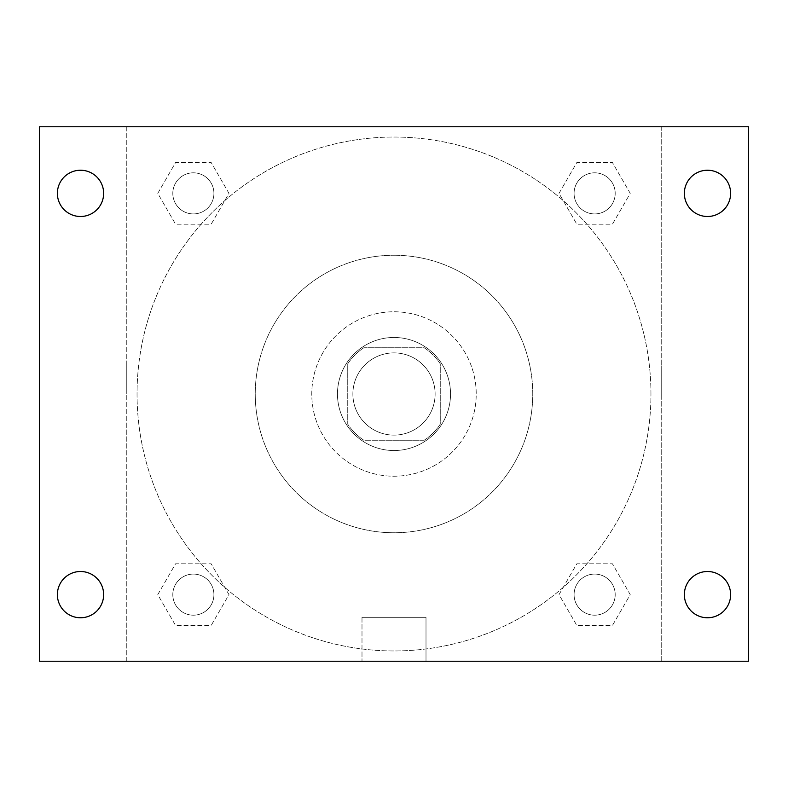 <?xml version="1.0" encoding="UTF-8"?>
<svg xmlns="http://www.w3.org/2000/svg" width="788" height="788" viewBox="0 0 788 788"><rect width="100%" height="100%" fill="white"/><g stroke="black" fill="none" stroke-linecap="round" stroke-linejoin="round"><path stroke-width="0.59" stroke-dasharray="3.94 2.96" d="M435.114 394A41.114 41.114 0 0 0 373.443 358.392A41.114 41.114 0 0 0 373.443 429.608A41.114 41.114 0 0 0 435.114 394A41.114 41.114 0 0 0 373.443 358.392A41.114 41.114 0 0 0 373.443 429.608A41.114 41.114 0 0 0 435.114 394M424.161 440.256L363.839 440.256A55.219 55.219 0 0 1 347.744 424.161L347.744 363.839A55.219 55.219 0 0 1 363.839 347.744L424.161 347.744A55.219 55.219 0 0 1 440.256 363.839L440.256 424.161A55.219 55.219 0 0 1 424.161 440.256L363.839 440.256A55.219 55.219 0 0 1 347.744 424.161L347.744 363.839A55.219 55.219 0 0 1 363.839 347.744L424.161 347.744A55.219 55.219 0 0 1 440.256 363.839L440.256 424.161A55.219 55.219 0 0 1 424.161 440.256M394 337.471A56.529 56.529 0 0 1 442.954 422.269A56.529 56.529 0 0 1 345.046 422.269A56.529 56.529 0 0 1 394 337.471A56.529 56.529 0 0 0 337.471 394A56.529 56.529 0 0 0 394 450.529A56.529 56.529 0 0 0 450.529 394A56.529 56.529 0 0 0 394 337.471M394 311.772A82.228 82.228 0 0 1 465.206 435.114A82.228 82.228 0 0 1 322.794 435.114A82.228 82.228 0 0 1 394 311.772A82.228 82.228 0 0 1 465.206 435.114A82.228 82.228 0 0 1 322.794 435.114A82.228 82.228 0 0 1 394 311.772M394 255.243A138.757 138.757 0 0 1 514.17 463.374A138.757 138.757 0 0 1 273.83 463.374A138.757 138.757 0 0 1 394 255.243A138.757 138.757 0 0 0 255.243 394A138.757 138.757 0 0 0 394 532.757A138.757 138.757 0 0 0 532.757 394A138.757 138.757 0 0 0 394 255.243M157.767 193.365L175.566 162.535L211.174 162.535L228.973 193.365L211.174 224.206L175.566 224.206L157.767 193.365L175.566 162.535L211.174 162.535L228.973 193.365L211.174 224.206L175.566 224.206L157.767 193.365L175.566 162.535L211.174 162.535L228.973 193.365L211.174 224.206L175.566 224.206L157.767 193.365M157.767 594.635L175.566 563.794L211.174 563.794L228.973 594.635L211.174 625.465L175.566 625.465L157.767 594.635L175.566 563.794L211.174 563.794L228.973 594.635L211.174 625.465L175.566 625.465L157.767 594.635L175.566 563.794L211.174 563.794L228.973 594.635L211.174 625.465L175.566 625.465L157.767 594.635M126.769 661.23L126.769 126.769L661.23 126.769L661.23 661.23L126.769 661.23L126.769 126.769L661.23 126.769L661.23 661.23L126.769 661.23L126.769 126.769L661.23 126.769L661.23 661.23L39.4 661.23L39.4 126.769L126.769 126.769L126.769 661.23M559.027 193.365L576.826 162.535L612.434 162.535L630.233 193.365L612.434 224.206L576.826 224.206L559.027 193.365L576.826 162.535L612.434 162.535L630.233 193.365L612.434 224.206L576.826 224.206L559.027 193.365L576.826 162.535L612.434 162.535L630.233 193.365L612.434 224.206L576.826 224.206L559.027 193.365M559.027 594.635L576.826 563.794L612.434 563.794L630.233 594.635L612.434 625.465L576.826 625.465L559.027 594.635L576.826 563.794L612.434 563.794L630.233 594.635L612.434 625.465L576.826 625.465L559.027 594.635L576.826 563.794L612.434 563.794L630.233 594.635L612.434 625.465L576.826 625.465L559.027 594.635M422.269 126.769L365.731 126.769L422.269 126.769M650.957 394A256.957 256.957 0 0 0 265.526 171.469A256.957 256.957 0 0 0 265.526 616.531A256.957 256.957 0 0 0 650.957 394A256.957 256.957 0 0 0 265.526 171.469A256.957 256.957 0 0 0 265.526 616.531A256.957 256.957 0 0 0 650.957 394M213.922 594.635A20.557 20.557 0 0 0 183.092 576.826A20.557 20.557 0 0 0 183.092 612.434A20.557 20.557 0 0 0 213.922 594.635A20.557 20.557 0 0 0 183.092 576.826A20.557 20.557 0 0 0 183.092 612.434A20.557 20.557 0 0 0 213.922 594.635A20.557 20.557 0 0 0 183.092 576.826A20.557 20.557 0 0 0 183.092 612.434A20.557 20.557 0 0 0 213.922 594.635A20.557 20.557 0 0 0 183.092 576.826A20.557 20.557 0 0 0 183.092 612.434A20.557 20.557 0 0 0 213.922 594.635M213.922 193.365A20.557 20.557 0 0 0 183.092 175.566A20.557 20.557 0 0 0 183.092 211.174A20.557 20.557 0 0 0 213.922 193.365A20.557 20.557 0 0 0 183.092 175.566A20.557 20.557 0 0 0 183.092 211.174A20.557 20.557 0 0 0 213.922 193.365A20.557 20.557 0 0 0 183.092 175.566A20.557 20.557 0 0 0 183.092 211.174A20.557 20.557 0 0 0 213.922 193.365A20.557 20.557 0 0 0 183.092 175.566A20.557 20.557 0 0 0 183.092 211.174A20.557 20.557 0 0 0 213.922 193.365M615.192 193.365A20.557 20.557 0 0 0 584.351 175.566A20.557 20.557 0 0 0 584.351 211.174A20.557 20.557 0 0 0 615.192 193.365A20.557 20.557 0 0 0 584.351 175.566A20.557 20.557 0 0 0 584.351 211.174A20.557 20.557 0 0 0 615.192 193.365A20.557 20.557 0 0 0 584.351 175.566A20.557 20.557 0 0 0 584.351 211.174A20.557 20.557 0 0 0 615.192 193.365A20.557 20.557 0 0 0 584.351 175.566A20.557 20.557 0 0 0 584.351 211.174A20.557 20.557 0 0 0 615.192 193.365M574.078 594.635A20.557 20.557 0 0 1 604.908 576.826A20.557 20.557 0 0 1 604.908 612.434A20.557 20.557 0 0 1 574.078 594.635A20.557 20.557 0 0 1 604.908 576.826A20.557 20.557 0 0 1 604.908 612.434A20.557 20.557 0 0 1 574.078 594.635M426.003 661.23L361.997 661.23L426.003 661.23L361.997 661.23L426.003 661.23L426.003 617.329L361.997 617.329L426.003 617.329L361.997 617.329L426.003 617.329L426.003 661.23M126.769 394L126.769 365.731L126.769 394M661.23 394L661.23 365.731L661.23 394M661.23 126.769L748.6 126.769L748.6 661.23L661.23 661.23L661.23 126.769M80.514 216.493A23.128 23.128 0 0 0 100.539 181.801A23.128 23.128 0 0 0 60.489 181.801A23.128 23.128 0 0 0 80.514 216.493M80.514 617.762A23.128 23.128 0 0 0 100.539 583.071A23.128 23.128 0 0 0 60.489 583.071A23.128 23.128 0 0 0 80.514 617.762M707.486 216.493A23.128 23.128 0 0 0 727.511 181.801A23.128 23.128 0 0 0 687.461 181.801A23.128 23.128 0 0 0 707.486 216.493M707.486 617.762A23.128 23.128 0 0 0 727.511 583.071A23.128 23.128 0 0 0 687.461 583.071A23.128 23.128 0 0 0 707.486 617.762M615.192 594.635A20.557 20.557 0 0 0 584.351 576.826A20.557 20.557 0 0 0 584.351 612.434A20.557 20.557 0 0 0 615.192 594.635A20.557 20.557 0 0 0 584.351 576.826A20.557 20.557 0 0 0 584.351 612.434A20.557 20.557 0 0 0 615.192 594.635M361.997 617.329L361.997 661.23L361.997 617.329"/><path stroke-width="1.18" d="M39.4 126.769L748.6 126.769L748.6 661.23L39.4 661.23L39.4 126.769M80.514 571.507A23.128 23.128 0 0 1 103.642 594.635A23.128 23.128 0 0 1 80.514 617.762A23.128 23.128 0 0 1 57.386 594.635A23.128 23.128 0 0 1 80.514 571.507M707.486 571.507A23.128 23.128 0 0 1 730.614 594.635A23.128 23.128 0 0 1 707.486 617.762A23.128 23.128 0 0 1 684.358 594.635A23.128 23.128 0 0 1 707.486 571.507M707.486 170.238A23.128 23.128 0 0 1 730.614 193.365A23.128 23.128 0 0 1 707.486 216.493A23.128 23.128 0 0 1 684.358 193.365A23.128 23.128 0 0 1 707.486 170.238M80.514 170.238A23.128 23.128 0 0 1 103.642 193.365A23.128 23.128 0 0 1 80.514 216.493A23.128 23.128 0 0 1 57.386 193.365A23.128 23.128 0 0 1 80.514 170.238"/></g></svg>
